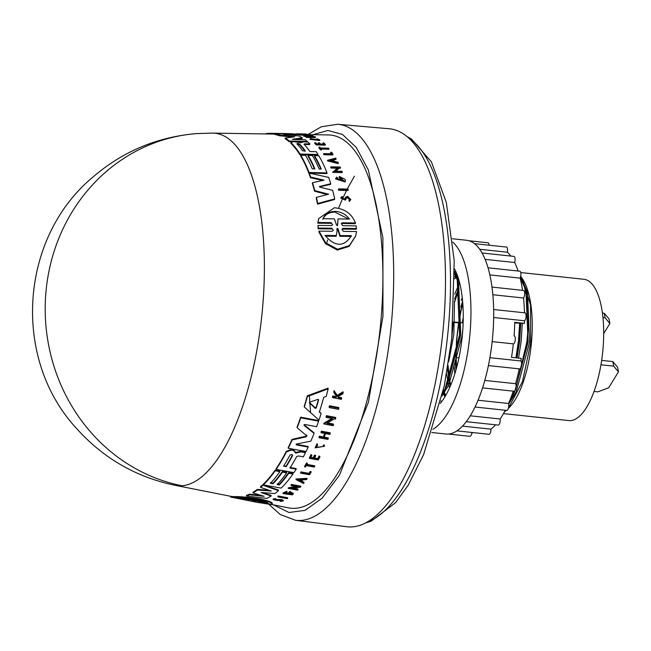 <?xml version="1.0" encoding="UTF-8"?>
<svg xmlns="http://www.w3.org/2000/svg" width="651" height="651" viewBox="0 0 651 651"><rect width="100%" height="100%" fill="white"/><g stroke="black" fill="none" stroke-linecap="round" stroke-linejoin="round"><path stroke-width="0.98" d="M232.057 496.567L175.331 485.361A177.218 65.832 -83.9 0 0 181.979 485.76A177.218 65.832 -83.9 0 0 262.377 310.014A177.218 65.832 -83.9 0 0 212.82 133.113A177.218 65.832 -83.9 0 0 212.763 133.105M273.526 504.883L288.987 512.5L305.026 510.36L322.107 498.227L339.472 475.157L368.458 402.155L382.959 316.313L382.886 237.574L368.336 169.976L356.317 147.484L342.459 134.431L327.966 130.469L312.928 134.692M231.121 496.379L231.219 497.104L246.273 499.968L232.138 497.144L232.041 496.436L234.865 496.819M233.172 496.493L233.27 497.193L248.69 500.009L234.93 497.258L234.832 496.567C241.041 496.583 249.471 497.388 260.123 498.992C269.766 501.213 273.64 502.784 271.727 503.711M329.146 406.883A184.559 68.558 -83.9 0 0 329.479 405.76L338.756 407.55L338.845 408.242A186.096 69.128 96.1 0 1 338.512 409.349L329.235 407.567L329.146 406.883M277.953 496.925L277.871 496.298A184.599 68.567 -83.9 0 0 278.319 496.013L287.579 497.722L287.669 498.349A186.137 69.144 96.1 0 1 287.221 498.642L277.953 496.925A185.307 68.835 -83.9 0 0 278.4 496.64L287.669 498.349M308.956 473.358A185.315 68.835 -83.9 0 0 310.193 471.462L311.064 471.625L311.145 472.219L310.275 472.065A186.023 69.096 96.1 0 1 309.038 473.961L308.956 473.358L301.014 471.918L301.104 472.52L309.038 473.961M311.145 472.219A186.096 69.128 96.1 0 1 309.494 474.734L300.689 473.131L300.607 472.536A184.599 68.567 -83.9 0 0 301.014 471.918M304.692 466.84L304.611 466.246A184.599 68.567 -83.9 0 0 306.597 462.861L307.427 463.602A185.372 68.86 96.1 0 1 306.662 464.92L314.726 466.385A186.096 69.128 96.1 0 1 314.327 467.068L306.263 465.595A185.372 68.86 96.1 0 1 305.441 466.979L304.692 466.84A185.307 68.835 -83.9 0 0 306.678 463.463L307.427 463.602M306.572 464.318L314.645 465.79L314.726 466.385M316.028 447.383L323.425 446.472M324.165 444.877L324.255 445.504L323.344 445.829L323.254 445.211L324.165 444.877L324.483 446.277L315.084 447.855L317.175 444.291L317.712 444.869L317.175 444.291M315.084 447.855L317.094 443.673M337.682 396.028L338.406 397.094L341.531 397.712L341.629 398.428A186.096 69.128 96.1 0 1 341.384 399.323L332.563 397.598A185.307 68.835 -83.9 0 0 332.807 396.695L336.209 397.362A185.616 68.949 -83.9 0 0 336.469 396.394L333.898 392.537A185.307 68.835 -83.9 0 0 334.199 391.357L337.324 396.052L343.167 392.561A186.096 69.128 96.1 0 1 342.857 393.774L337.788 396.744L338.504 397.81L338.406 397.094M332.563 397.598L332.466 396.882A184.599 68.567 -83.9 0 0 332.702 395.979L336.111 396.646A184.908 68.681 -83.9 0 0 336.266 396.085M333.898 392.537L333.792 391.812A184.599 68.567 -83.9 0 0 334.093 390.624L337.218 395.336L343.061 391.829L343.167 392.561M278.766 499.39L278.856 500.033L276.634 500.204L276.545 499.561L281.501 499.545L283.234 500.326L283.323 500.961L280.158 501.425L280.166 500.538L281.639 500.529M280.158 501.425L280.166 500.538M273.176 499.008L275.869 498.576L275.918 499.504C273.9 499.699 274.144 499.935 276.634 500.204M314.205 457.913L317.786 458.573A185.323 68.835 -83.9 0 0 319.12 455.985L319.983 456.742A186.096 69.128 96.1 0 1 318.29 459.988L309.477 458.377A185.307 68.835 -83.9 0 0 311.17 455.13L311.91 455.261A185.372 68.86 -83.9 0 1 310.576 457.848L313.204 458.328A185.608 68.949 96.1 0 0 314.539 455.741L315.621 455.944A185.706 68.982 -83.9 0 1 314.287 458.524L317.867 459.175L317.786 458.573M309.477 458.377L309.396 457.775A184.599 68.567 -83.9 0 0 311.088 454.52L311.91 455.261M310.494 457.238L313.123 457.718A184.908 68.681 -83.9 0 0 314.457 455.139L315.54 455.334L315.621 455.944M323.311 436.959L323.392 437.586L319.47 436.862A185.307 68.835 96.1 0 1 319.104 437.757L319.014 437.122A184.599 68.567 -83.9 0 0 319.381 436.227L323.311 436.959A184.957 68.705 -83.9 0 0 324.719 433.42M323.392 437.586A185.657 68.965 -83.9 0 0 325.036 433.476L321.106 432.744L321.016 432.109A184.599 68.567 -83.9 0 0 321.382 431.174L330.195 432.817L330.285 433.452A186.096 69.128 96.1 0 1 329.919 434.388L325.557 433.574A185.706 68.982 96.1 0 1 323.921 437.684L328.283 438.497A186.096 69.128 96.1 0 1 327.917 439.384L319.104 437.757M323.832 437.057L328.194 437.863L328.283 438.497M295.969 478.99L306.971 478.339L307.06 478.933A186.137 69.144 96.1 0 1 306.548 479.632L302.78 479.852A185.852 69.039 96.1 0 1 301.494 481.52L304.058 482.855A186.137 69.144 96.1 0 1 303.537 483.506L296.05 479.592L295.969 478.99M301.413 480.926L303.968 482.261L304.058 482.855M292.95 488.177L297.946 489.088L298.028 489.69A186.137 69.144 96.1 0 1 297.597 490.13L288.336 488.437L297.613 486.704L291.095 485.524A185.307 68.835 -83.9 0 0 291.518 485.052L300.786 486.736A186.137 69.144 -83.9 0 1 300.363 487.208L291.322 488.462L298.028 489.69M288.336 488.437L288.255 487.827L295.985 486.411M291.095 485.524L291.013 484.922A184.599 68.567 -83.9 0 0 291.436 484.45L300.697 486.134L300.786 486.736M327.608 422.963L333.418 424.053L333.507 424.712A186.096 69.128 96.1 0 1 333.157 425.705L323.889 423.964L332.661 418.626L326.143 417.389A185.266 68.819 -83.9 0 0 326.485 416.355L335.753 418.113A186.096 69.128 96.1 0 1 335.411 419.146L334.207 418.918L326.794 423.443L333.507 424.712M323.889 423.964L323.799 423.313L331.774 418.463M326.143 417.389L326.045 416.73A184.559 68.558 -83.9 0 0 326.387 415.688L335.664 417.446L335.753 418.113M287.221 492.416L284.658 493.653L291.713 493.735L290.419 492.75A185.812 69.022 96.1 0 1 289.54 493.515L288.613 493.344L288.523 492.734A185.022 68.729 -83.9 0 0 290.069 491.383L293.162 494.231A186.137 69.144 96.1 0 1 292.421 494.85L283.104 493.621L283.014 493.01L286.709 491.228L287.221 492.416L286.709 491.228M284.723 493.344L291.404 493.645M290.069 491.383L293.08 493.621M304.31 407.005L304.22 406.33A182.426 67.761 -83.9 0 0 307.288 395.832L328.063 388.118L328.169 388.85A184.738 68.624 96.1 0 1 326.184 396.483L323.702 397.362A184.542 68.55 96.1 0 1 319.364 412.067L321.122 413.629A184.738 68.624 96.1 0 1 318.974 420.082L304.31 407.005A183.134 68.029 96.1 0 0 307.386 396.54L307.288 395.832M319.267 411.391L321.122 413.629M270.352 482.716L272.964 483.197A183.086 68.005 -83.9 0 0 282.396 471.519L286.578 472.276L286.66 472.878A184.168 68.412 96.1 0 1 277.236 484.564L279.328 484.946A184.363 68.477 -83.9 0 0 288.759 473.261L292.958 474.018A184.738 68.624 96.1 0 1 281.167 488.112L263.362 484.865A183.134 68.029 -83.9 0 0 275.161 470.787L279.865 471.641A183.558 68.184 96.1 0 1 270.434 483.319L273.046 483.799L272.964 483.197M277.147 483.953L279.246 484.336A183.655 68.217 -83.9 0 0 288.67 472.659L292.877 473.423L292.958 474.018M263.362 484.865L263.281 484.254A182.426 67.761 -83.9 0 0 275.08 470.193L279.784 471.047L279.865 471.641M301.258 451.346L305.384 452.103L305.474 452.714L301.12 451.916L295.44 453.063L294.879 451.713L293.17 450.451L291.143 450.085L286.399 451.973A183.134 68.029 -83.9 0 1 276.122 469.404L276.04 468.801A182.426 67.761 -83.9 0 0 286.318 451.363L291.054 449.475L293.08 449.841L294.797 451.11L295.359 452.453L301.031 451.306L301.34 451.957M289.882 467.434L296.124 468.565L296.205 469.168A184.738 68.624 96.1 0 1 293.918 472.634L276.122 469.404M261.946 492.547L271.101 495.395L271.19 496.021A184.738 68.624 96.1 0 1 266.764 498.397L246.485 496.062A183.134 68.029 -83.9 0 0 249.52 494.801L264.103 496.314L253.044 492.921A183.134 68.029 -83.9 0 0 257.324 490.048L271.272 491.017L260.587 487.412A183.134 68.029 -83.9 0 0 262.963 485.247L278.457 490.61A184.738 68.624 96.1 0 1 274.803 493.572L261.653 492.522M246.485 496.062L246.395 495.411A182.426 67.761 -83.9 0 0 249.431 494.158L261.018 495.37M253.044 492.921L252.954 492.294A182.426 67.761 -83.9 0 0 257.243 489.422L269.001 490.252M260.587 487.412L260.498 486.802A182.426 67.761 -83.9 0 0 262.874 484.637L263.354 484.808M263.671 484.922L278.368 490L278.457 490.61M296.075 444.218L308.102 446.464L308.192 447.082A184.738 68.624 96.1 0 1 306.068 451.517L288.263 448.262A183.134 68.029 -83.9 0 0 292.12 439.962L306.214 436.813L306.621 434.982M288.263 448.262L288.181 447.652A182.426 67.761 -83.9 0 0 292.039 439.344L306.125 436.186M306.922 435.983L297.149 427.78L297.059 427.137A182.426 67.761 -83.9 0 0 300.681 417.169L318.502 420.538L318.591 421.189A184.738 68.624 96.1 0 1 316.622 426.69L304.806 424.476L303.976 425.168M314.075 433.363L304.147 425.461L304.058 424.818L313.985 432.728L314.075 433.363A184.738 68.624 96.1 0 1 310.844 441.166L296.506 443.99L296.376 444.91L296.506 443.99M270.906 504.362L288.613 507.886A187.634 69.698 -83.9 0 0 380.77 322.237A187.634 69.698 -83.9 0 0 328.307 134.936L309.29 134.635M283.877 134.667L298.695 135.904A184.738 68.624 96.1 0 1 302.316 137.817L302.121 138.46L294.342 139.477M301.82 141.975L296.88 141.853M291.762 141.723L289.036 141.658A182.426 67.761 -83.9 0 0 285.065 138.663L285.252 138.02L294.724 136.808L279.613 135.091A183.134 68.029 -83.9 0 0 275.137 133.789L293.202 134.13A184.738 68.624 96.1 0 1 295.66 134.765L283.657 134.643M292.779 137.036L279.417 135.75A182.426 67.761 -83.9 0 0 274.942 134.464L275.137 133.789M295.66 134.765L295.464 135.432L292.812 135.375M330.749 183.737L330.562 184.379L319.608 186.87L319.796 186.227L320.08 187.203L332.637 190.336A184.738 68.624 96.1 0 1 334.728 198.864L317.729 203.47A183.134 68.029 -83.9 0 0 316.419 197.359L328.617 194.218L314.759 190.564A183.134 68.029 -83.9 0 0 312.529 182.728L324.068 180.132L310.682 177.08A183.134 68.029 -83.9 0 0 309.249 173.133L328.674 177.398A184.738 68.624 96.1 0 1 330.749 183.737L319.47 186.495M334.728 198.864L334.533 199.531L317.525 204.145A182.426 67.761 -83.9 0 0 316.223 198.018L316.419 197.359M327.25 194.559L314.563 191.215A182.426 67.761 -83.9 0 0 312.342 183.37L312.529 182.728M322.57 180.465L310.494 177.707A182.426 67.761 -83.9 0 0 309.07 173.76L309.249 173.133M300.729 142.699L303.423 141.877L307.833 141.983A184.738 68.624 -83.9 0 1 309.876 143.944L309.689 144.571L304.635 144.449L304.814 143.822L303.984 144.237A184.176 68.412 96.1 0 1 309.852 151.504L316.174 151.675A184.738 68.624 96.1 0 1 318.022 154.49L300.005 154.018A183.134 68.029 -83.9 0 0 291.038 142.691L293.308 141.625L300.762 142.659M318.022 154.49L317.843 155.109L299.818 154.637A182.426 67.761 -83.9 0 0 290.851 143.318L290.842 142.219L290.851 143.318M314.457 168.894A183.086 68.005 -83.9 0 0 307.988 156.061L308.167 155.443L312.407 155.548A184.168 68.412 96.1 0 1 319.145 169.008L321.269 169.065A184.363 68.477 -83.9 0 0 314.523 155.605L318.778 155.719A184.738 68.624 96.1 0 1 327.03 172.93L309.005 172.474A183.134 68.029 -83.9 0 0 300.754 155.247L305.514 155.369A183.558 68.184 96.1 0 1 312.26 168.837L314.905 168.902A183.794 68.274 -83.9 0 0 308.167 155.443M320.813 169.057A183.655 68.217 -83.9 0 0 314.343 156.224L314.523 155.605M327.03 172.93L326.851 173.557L308.818 173.109A182.426 67.761 -83.9 0 0 300.575 155.866L300.754 155.247M275.048 134.098L212.82 133.113M337.853 177.943L337.202 178.789L343.866 180.848L340.709 177.609A185.812 69.022 96.1 0 1 341.23 179.106L341.043 179.741L340.099 179.717A185.022 68.729 -83.9 0 0 339.195 177.113L339.383 176.486L344.989 179.285A186.137 69.144 96.1 0 1 345.412 180.563L345.144 181.938L335.542 178.968L336.665 177.129L337.853 177.943L337.666 178.577M343.736 181.157L341.734 178.651M309.298 134.586L309.103 135.262L299.704 135.082L299.899 134.407L303.602 133.992L296.994 133.878A185.266 68.819 -83.9 0 0 296.53 133.829L305.937 133.992A186.096 69.128 96.1 0 1 306.393 134.041L302.048 134.35L308.859 134.48A186.096 69.128 96.1 0 1 309.298 134.586L299.899 134.407M299.842 134.619L296.791 134.562A184.559 68.558 -83.9 0 0 296.335 134.513L296.53 133.829M339.09 168.259L339.269 167.641L340.489 167.673L340.31 168.292L339.09 168.259L335.737 171.132M339.269 167.641L335.224 171.115L342.019 171.286A186.137 69.144 96.1 0 1 342.296 171.97L342.109 172.596L332.726 172.36L337.706 167.6L331.115 167.429A185.307 68.835 -83.9 0 0 330.83 166.794L340.213 167.03A186.137 69.144 -83.9 0 1 340.489 167.673M337.527 168.227L330.928 168.056A184.599 68.567 -83.9 0 0 330.643 167.413L330.83 166.794M338.3 162.978L338.121 163.604L327.469 160.862L327.648 160.244L335.713 158.095A186.137 69.144 96.1 0 1 336.103 158.787L333.345 159.519A185.852 69.039 96.1 0 1 334.288 161.302L337.934 162.237A186.137 69.144 96.1 0 1 338.3 162.978L327.648 160.244M336.103 158.787L335.916 159.405L333.166 160.138M306.401 137.402A184.599 68.567 -83.9 0 0 305.986 137.198L306.182 136.547A185.307 68.835 96.1 0 1 306.588 136.759L306.401 137.402L315.328 137.605L315.523 136.954L306.588 136.759M308.468 136.596A184.957 68.705 -83.9 0 0 308.078 136.433L304.098 136.352A184.599 68.567 -83.9 0 0 303.667 136.181L303.862 135.522L312.797 135.709A186.096 69.128 96.1 0 1 313.221 135.88L308.802 135.79A185.706 68.982 96.1 0 1 310.69 136.645L315.108 136.743A186.096 69.128 96.1 0 1 315.523 136.954M313.221 135.88L313.025 136.539L310.348 136.482M323.433 144.14A185.323 68.835 -83.9 0 0 322.806 143.546L322.994 142.911L323.783 142.935A186.096 69.128 96.1 0 1 325.386 144.522L316.467 144.294A185.307 68.835 -83.9 0 0 314.864 142.715L315.613 142.732A185.372 68.86 -83.9 0 1 316.891 143.977L319.543 144.042A185.608 68.949 96.1 0 0 318.274 142.797L319.364 142.821A185.706 68.982 -83.9 0 1 320.642 144.066L324.263 144.164A186.031 69.104 -83.9 0 0 322.994 142.911M325.386 144.522L325.207 145.149L316.28 144.921A184.599 68.567 -83.9 0 0 314.677 143.342L314.864 142.715M318.713 144.017A184.908 68.681 -83.9 0 0 318.087 143.423L318.274 142.797M350.816 199.556L349.302 201.46L348.985 199.947L349.497 200.793L350.816 199.556L347.601 196.276L345.6 197.237L344.639 198.946C342.548 199.483 341.897 198.913 342.67 197.237L342.475 197.896M349.66 199.491L347.61 197.79L346.381 198.376L345.323 200.15L340.798 198.091L342.084 196.399L342.67 197.237L342.092 197.806M318.445 140.055L316.785 139.428L316.972 138.793L318.819 139.77L311.235 139.037M316.972 138.793L319.796 139.892L319.608 140.526L310.014 139.371L310.389 138.525L311.333 138.679M328.967 148.64L320.805 148.428A185.372 68.86 96.1 0 1 321.513 149.348L321.334 149.966L320.577 149.95A184.599 68.567 -83.9 0 0 318.844 147.769L319.023 147.15L319.779 147.167A185.372 68.86 96.1 0 1 320.455 147.989L328.617 148.2A186.096 69.128 96.1 0 1 328.967 148.64L328.788 149.258L320.618 149.046M331.188 153.782A185.315 68.835 -83.9 0 0 330.594 152.904L330.773 152.285A186.023 69.096 96.1 0 1 331.782 153.799L323.75 153.587L323.571 154.206A184.599 68.567 -83.9 0 1 323.897 154.726L324.084 154.108A185.307 68.835 -83.9 0 0 323.75 153.587M330.773 152.285L331.66 152.31A186.096 69.128 96.1 0 1 333.003 154.336L332.824 154.954L323.897 154.726M348.22 189.872L348.025 190.523L338.642 190.312A184.599 68.567 -83.9 0 0 338.414 189.482L338.601 188.839L347.992 189.05A186.137 69.144 96.1 0 1 348.22 189.872L338.829 189.661A185.307 68.835 -83.9 0 0 338.601 188.839M342.393 222.788L341.246 223.635L342.776 225.718L356.235 225.889L356.341 229.233L342.874 229.079L343.085 228.346L341.93 229.225L343.427 231.374L356.528 231.52L355.731 235.792L349.351 245.63L337.527 249.252L325.614 242.75L319.047 231.129L332.148 231.26L333.312 230.364L331.815 228.216L318.339 228.062L318.022 225.409L331.497 225.571L332.653 224.717L331.115 222.642L318.038 222.463L318.73 218.541L334.378 207.767C344.835 208.751 351.865 213.821 355.47 222.968L342.393 222.788L342.182 223.505L355.267 223.684L355.47 222.968M355.666 235.996L349.123 246.412L337.291 250.057L325.378 243.531L318.827 231.87L319.047 231.129M331.815 228.216L331.595 228.949L318.119 228.802L318.022 225.409M331.115 222.642L330.903 223.358L317.826 223.187L318.673 218.744M278.856 500.033L281.59 500.18L283.323 500.961M273.176 499.016L273.265 499.659L277.114 500.464L281.151 500.407L282.233 500.888L280.255 501.18M234.93 497.258C241.139 497.258 249.569 498.056 260.213 499.651C269.856 501.872 273.729 503.451 271.825 504.403L258.935 501.913L270.93 504.525L256.014 502.1M272.248 503.256L271.825 504.403M349.302 201.46L349.497 200.793M346.381 198.376L347.805 197.131L349.807 199.182L348.985 199.947M346.885 526.74A200.117 74.336 -83.9 0 0 443.225 328.421A200.117 74.336 -83.9 0 0 389.249 128.76L337.731 124.26A199.149 73.978 -83.9 0 1 391.975 316.793A199.149 73.978 -83.9 0 1 391.446 322.953A199.149 73.978 -83.9 0 1 295.578 520.304L346.885 526.74M289.964 455.106L291.762 454.422L292.584 455.586A183.802 68.274 96.1 0 1 286.196 466.612L283.584 466.14A183.566 68.184 -83.9 0 0 289.964 455.106M315.247 408.364L315.149 407.681L309.445 402.448L309.542 403.14L309.852 402.082L317.891 399.372L318.559 400.08A184.176 68.412 96.1 0 1 316.223 408.006L315.247 408.364L309.38 402.823M235.214 497.982L258.577 502.629M242.034 498.194L258.512 500.106C264.233 501.303 267.431 502.336 268.114 503.215L256.876 501.05L252.857 500.961L251.807 500.757L253.272 500.359L242.034 498.194M296.978 143.936L297.841 143.505L299.623 144.001A183.802 68.274 96.1 0 1 305.262 150.902L302.617 150.829A183.566 68.184 -83.9 0 0 296.978 143.936L296.905 143.749M336.966 228.818L337.446 228.281L338.056 228.835L340.091 235.548L351.467 235.654C344.086 247.185 335.249 247.111 324.963 235.418L336.339 235.516L337.446 228.281M351.239 236.403L339.863 236.305L337.836 229.567L337.234 229.014L336.754 229.559M337.495 225.466L336.534 225.1L334.394 218.858L322.994 218.687C325.044 214.008 329.056 211.567 335.021 211.38C341.018 211.721 345.827 214.285 349.449 219.078L338.048 218.915L337.576 225.303M348.7 219.07L334.817 212.071C328.853 212.259 324.841 214.7 322.782 219.403M431.841 432.516L445.943 434.014A97.422 36.187 -83.9 0 0 492.587 337.438A97.422 36.187 -83.9 0 0 466.564 240.268L452.469 238.762M432.907 429.269A97.422 36.187 -83.9 0 0 469.859 335.021A97.422 36.187 -83.9 0 0 452.819 242.156M448.482 434.046L469.949 436.333A4.044 1.505 -83.9 0 0 471.877 432.459M489.121 245.215A4.044 1.505 -83.9 0 0 488.014 242.782L469.054 240.764M503.492 413.613L568.876 420.57A71.049 26.39 -83.9 0 0 602.891 350.148A71.049 26.39 -83.9 0 0 583.914 279.279L520.767 272.557M504.899 411.041A71.049 26.39 -83.9 0 0 505.998 410.317M508.341 408.397L508.569 408.185A71.049 26.39 -83.9 0 0 531.46 342.54A71.049 26.39 -83.9 0 0 522.346 278.693A71.049 26.39 -83.9 0 0 520.694 276.529M454.667 272.248L457.238 280.255L459.59 334.663L445.032 388.924L442.631 393.464M454.658 271.825L457.409 280.272L459.752 334.679L445.203 388.948L442.517 393.969M515.771 388.802L527.058 341.84C528.97 323.856 528.628 307.679 526.016 293.316A77.371 28.742 -83.9 0 0 524.185 286.074C528.23 301.38 529.133 319.966 526.887 341.824L515.95 387.931M514.664 391.023L509.277 401.748M514.998 390.657L508.854 402.733M519.653 323.335L518.481 340.929L515.909 357.814M519.815 323.335L518.644 340.945L516.08 357.83M526.016 293.316L524.576 286.928L520.686 276.585M520.629 276.797L524.185 286.074M520.531 276.301L522.167 278.433L530.508 304.806L530.663 343.183L522.484 381.576L508.407 408.169M506.283 410.35L504.411 411.953M456.441 368.279L455.985 357.261M455.977 356.536L456.554 340.001L458.63 322.481L460.558 322.684M458.947 357.855L456.156 357.562L456.139 356.561M456.139 355.812L456.717 340.025L458.792 322.497L460.81 311.91M300.681 417.169L300.778 417.828L318.591 421.189M297.149 427.78A183.134 68.029 -83.9 0 0 300.778 417.828M306.711 435.609L306.214 436.813M292.039 439.344L292.12 439.962M296.295 444.299L296.376 444.91L308.192 447.082M262.874 484.637L262.963 485.247M257.243 489.422L257.324 490.048M249.431 494.158L249.52 494.801M261.075 492.555L271.19 496.021M296.205 469.168L289.964 468.036A184.176 68.412 96.1 0 0 296.636 456.595L298.353 455.944L303.35 456.856A184.738 68.624 -83.9 0 0 305.474 452.714M296.62 452.478L296.701 453.08M293.08 449.841L293.17 450.451M275.08 470.193L275.161 470.787M288.67 472.659L288.759 473.261M279.246 484.336L279.328 484.946M282.396 471.519L282.477 472.121L286.66 472.878M273.046 483.799A183.794 68.274 -83.9 0 0 282.477 472.121M307.386 396.54L328.169 388.85M283.104 493.621L286.79 491.839M293.186 493.141L293.162 494.231M288.613 493.344A185.722 68.99 -83.9 0 0 290.151 491.993M326.387 415.688L326.485 416.355M291.436 484.45L291.518 485.052M296.05 479.592L307.06 478.933M319.381 436.227L319.47 436.862M321.382 431.174L321.472 431.808L330.285 433.452M321.106 432.744A185.307 68.835 -83.9 0 0 321.472 431.808M314.457 455.139L314.539 455.741M313.123 457.718L313.204 458.328M311.088 454.52L311.17 455.13M319.12 455.985L319.983 456.742M317.867 459.175A186.031 69.104 -83.9 0 0 319.202 456.595M274.453 499.748L275.918 499.504M273.265 499.651L275.959 499.219M337.218 395.336L337.324 396.052M334.093 390.624L334.199 391.357M336.111 396.646L336.209 397.362M332.702 395.979L332.807 396.695M338.504 397.81L341.629 398.428M323.344 445.829L323.523 446.44L316.044 447.701L317.712 444.869M324.255 445.504L324.483 446.277M306.597 462.861L306.678 463.463M310.193 471.462L310.275 472.065M300.689 473.131A185.307 68.835 -83.9 0 0 301.104 472.52M278.319 496.013L278.4 496.64M329.479 405.76L329.569 406.452L338.845 408.242M329.235 407.567A185.266 68.819 -83.9 0 0 329.569 406.452M232.138 497.144L233.27 497.193M230.535 496.339L230.633 497.071L231.219 497.104M302.316 137.817L292.405 139.306M279.417 135.75L279.613 135.091M294.049 136.881L294.724 136.808M289.036 141.658L289.223 141.023A183.134 68.029 -83.9 0 0 285.252 138.02M307.109 141.967L307.256 141.47L289.223 141.023M293.153 139.444L305.116 139.729A184.738 68.624 96.1 0 1 307.256 141.47M310.494 177.707L310.682 177.08M314.563 191.215L314.759 190.564M317.525 204.145L317.729 203.47M299.818 154.637L300.005 154.018M309.876 143.944L304.814 143.822M308.818 173.109L309.005 172.474M265.828 133.943L265.901 133.683A183.134 68.029 96.1 0 1 270.393 133.317L270.189 134.016M292.681 134.114L270.393 133.317M271.67 133.333L286.294 133.569A184.542 68.55 96.1 0 1 287.205 133.593L289.866 133.667A184.738 68.624 96.1 0 1 292.706 134.033M345.331 181.304L335.729 178.333M340.099 179.717L340.286 179.082A185.722 68.99 -83.9 0 0 339.383 176.486M341.23 179.106L340.286 179.082M296.791 134.562L296.994 133.878M330.928 168.056L331.115 167.429M342.296 171.97L332.913 171.734M308.078 136.433L308.265 135.774A185.657 68.965 -83.9 0 1 310.153 136.637L306.182 136.547M304.098 136.352L304.286 135.693A185.307 68.835 -83.9 0 0 303.862 135.522M308.265 135.774L304.286 135.693M316.28 144.921L316.467 144.294M346.576 197.717L345.518 199.483L340.994 197.432M319.796 139.892L310.21 138.728M320.577 149.95L320.764 149.331A185.307 68.835 -83.9 0 0 319.023 147.15M321.513 149.348L320.764 149.331M333.003 154.336L324.084 154.108M338.642 190.312L338.829 189.661M302.105 133.927L292.625 134.016M292.177 133.935L292.234 133.74A185.266 68.819 -83.9 0 1 292.714 133.715M317.826 223.187L318.038 222.463M318.119 228.802L318.339 228.062M356.561 228.501L343.085 228.346M292.665 455.163L292.494 454.976A183.094 68.013 -83.9 0 1 286.115 466.018L283.551 466.197M318.176 399.356L318.559 400.08L318.485 399.551M298.76 480.08L302.145 479.893A185.812 69.022 96.1 0 1 301.063 481.292L298.76 480.08M330.399 160.317L332.881 159.641A185.812 69.022 96.1 0 1 333.678 161.147L330.399 160.317M315.149 407.681L316.126 407.323A183.468 68.152 -83.9 0 0 318.429 399.486M301.063 481.292L300.982 480.698A185.104 68.754 -83.9 0 0 301.584 479.925M299.712 480.031L300.982 480.698M256.876 501.05L256.779 500.367L266.405 502.222M252.759 500.261L256.779 500.367M247.876 498.65L253.182 499.675L253.272 500.359M304.993 151.39A183.094 68.013 -83.9 0 0 299.444 144.628L297.662 144.131M333.092 160.992A185.104 68.754 -83.9 0 0 332.694 160.26L332.881 159.641M332.694 160.26L331.481 160.585M339.863 236.305L340.091 235.548M336.339 235.516L336.111 236.272L325.671 236.183M338.048 218.915L337.381 225.84M440.255 403.441A77.371 28.742 -83.9 0 0 462.104 337.763A77.371 28.742 -83.9 0 0 454.569 268.961M460.55 322.847L453.275 322.497M471.633 433.851A4.044 1.505 -83.9 0 0 472.406 432.516M456.953 430.872L488.982 434.282A4.044 1.505 -83.9 0 0 490.96 429.147L462.544 426.12M490.96 429.147A93.199 34.617 -83.9 0 0 495.59 424.802M466.303 421.685L498.227 425.087A4.044 1.505 -83.9 0 0 499.765 423.109A4.044 1.505 -83.9 0 0 500.139 418.984L470.299 415.81M500.139 418.984A93.199 34.617 -83.9 0 0 505.314 410.244M475.051 407.03L506.795 410.407A4.044 1.505 -83.9 0 0 508.464 407.965A4.044 1.505 -83.9 0 0 508.537 403.482L478.078 400.243M508.537 403.482A93.199 34.617 -83.9 0 0 513.257 391.153M482.586 387.89L514.095 391.243A4.044 1.505 -83.9 0 0 515.885 388.305A4.044 1.505 -83.9 0 0 515.584 383.699L484.824 380.42M515.584 383.699A93.199 34.617 -83.9 0 0 519.27 368.857M488.413 365.577L519.644 368.897A4.044 1.505 -83.9 0 0 521.516 365.447A4.044 1.505 -83.9 0 0 520.8 360.971L489.91 357.684M520.8 360.971A93.199 34.617 -83.9 0 0 521.239 358.375L511.499 357.342A93.199 34.617 -83.9 0 0 513.338 343.866L492.172 341.612M513.338 343.866A4.044 1.505 -83.9 0 0 515.242 339.977A4.044 1.505 -83.9 0 0 514.176 335.826A4.044 1.505 -83.9 0 0 514.087 335.818L514.176 335.826M514.087 335.81A93.199 34.617 -83.9 0 0 514.746 322.343L524.486 323.376L514.729 322.929M493.661 317.493L524.527 320.78A93.199 34.617 96.1 0 1 524.486 323.376M524.527 320.78A4.044 1.505 -83.9 0 0 526.065 316.467A4.044 1.505 -83.9 0 0 524.958 312.846L493.637 309.51M524.462 312.789A93.199 34.617 -83.9 0 0 523.526 298.003L492.84 294.74M523.526 298.003A4.044 1.505 -83.9 0 0 524.682 293.552A4.044 1.505 -83.9 0 0 523.559 290.444L491.985 287.083M522.566 290.338A93.199 34.617 -83.9 0 0 520.165 278.132L489.837 274.901M520.165 278.132A4.044 1.505 -83.9 0 0 520.93 273.794A4.044 1.505 -83.9 0 0 519.815 271.19L488.022 267.805M518.098 271.011A93.199 34.617 -83.9 0 0 514.656 262.516L485.093 259.367M514.656 262.516A4.044 1.505 -83.9 0 0 513.981 256.396L482.025 252.987M510.775 256.055A93.199 34.617 -83.9 0 0 507.373 252.214L479.665 249.268M507.373 252.214A4.044 1.505 -83.9 0 0 506.462 247.055L474.449 243.653M463.252 317.688A77.371 28.742 -83.9 0 0 462.243 322.863L460.713 322.847M460.721 322.701L462.243 322.863M451.55 340.4L453.316 321.936L458.63 322.481L460.802 311.17M449.914 356.894L449.41 356.846M603.689 333.581L609.865 323.531L605.08 317.802L602.94 317.574M609.865 323.531L609.059 318.982L604.274 313.253L602.395 313.05M594.054 391.446L597.87 391.853L608.669 387.784L618.45 371.867L613.665 366.139L600.963 364.788M618.45 371.867L617.644 367.319L612.86 361.59L601.662 360.402M605.08 317.802L604.274 313.253M613.665 366.139L612.86 361.59M450.533 385.62L449.385 379.33M449.336 379.004L447.953 366.212M454.536 301.738L458.971 288.491M445.284 396.19L443.819 391.625M443.762 391.414L443.421 390.185M454.78 278.351L455.83 276.439M456.139 275.902L457.01 274.429M450.638 385.368L449.499 379.028M449.45 378.703L448.067 365.496M454.577 302.219L459.02 288.792M445.382 396.028L443.925 391.43M443.868 391.218L443.461 389.721M454.789 278.677L455.903 276.618M456.196 276.097L457.083 274.608M460.965 310.478L462.771 303.293M456.571 367.799L456.156 357.562M460.973 311.186L462.804 303.781M520.19 278.075L524.421 286.961M525.145 289.182L526 292.234L528.067 342.182L514.615 392L512.939 395.206M511.678 397.403L509.953 400.105M520.792 323.344L519.653 341.287L517.049 357.928M454.846 373.739L453.967 365.284M461.274 300.436L462.226 297.572M449.54 387.898L448.14 382.446M448.075 382.178L446.594 374M454.699 294.187L458.418 285.472M458.67 284.967L459.671 283.047M444.902 396.841L443.136 392.878M443.062 392.699L442.9 392.276M454.756 276.439L455.415 275.519M455.83 274.974L456.774 273.802M454.707 274.047L457.124 279.8M457.197 279.474L458.695 285.073L460.77 335.021L447.318 384.839L445.642 388.045M444.373 390.234L442.794 392.74M521.093 277.383L527.497 292.397L529.564 342.345L516.121 392.154L508.659 404.027M522.297 323.36L521.158 341.441L518.546 358.091M455.903 370.224L455.187 360.63M460.884 307.085L462.592 301.169M450.427 385.864L449.1 380.054M449.044 379.761L447.465 369.093M454.569 299.053L458.865 287.864M445.683 395.507L443.982 391.324M443.909 391.129L443.445 389.778M454.789 278.807L456.025 276.919M456.327 276.496L457.295 275.186M441.541 401.822L440.873 400.935M454.65 271.467L460.111 284.894M462.837 329.243L462.267 335.175L448.816 384.993L442.045 396.011M454.496 301.218L453.853 334.28L448.669 361.761M181.979 485.76A177.845 164.744 -94.2 0 1 45.367 300.827A177.845 164.744 -94.2 0 1 196.871 133.577A177.845 164.744 -94.2 0 1 196.952 133.569M354.404 176.201L347.243 189.034M346.511 190.491L342.117 199.784M341.848 200.394L338.512 208.247M327.551 239.959L326.265 244.442M309.412 395.824L309.73 401.398M309.868 403.441L310.56 412.075M367.498 521.923A196.252 72.896 -83.9 0 0 403.246 487.176A196.252 72.896 -83.9 0 0 448.27 329.105A196.252 72.896 -83.9 0 0 408.38 137.817M295.44 453.063L295.359 452.453M294.797 451.11L294.879 451.713M291.054 449.475L291.143 450.085M286.318 451.363L286.399 451.973M345.323 200.15L345.518 199.483M286.196 466.612L286.115 466.018M316.126 407.323L316.223 408.006M299.444 144.628L299.623 144.001M338.056 228.835L337.836 229.567M175.42 485.377C136.165 477.248 103.167 458.223 76.403 428.301C11.734 358.408 19.676 237.843 92.963 177.039C122.917 151.301 157.558 136.808 196.879 133.577L212.633 133.105M308.086 134.464L321.358 126.742L337.731 124.26M406.785 136.433L411.473 139.045L431.401 161.863L446.317 202.404L454.219 260.677L451.761 338.504L444.21 386.189L423.638 454.544L408.234 485.166L395.531 502.718L371.005 521.288L365.65 522.932M294.366 134.399L296.36 134.431M268.969 504.346L280.182 514.485L295.578 520.304M230.633 497.071L235.003 497.942M524.576 286.928L525.764 291.363M511.808 397.476L514.046 393.123M444.511 390.315L446.749 385.962"/></g></svg>
